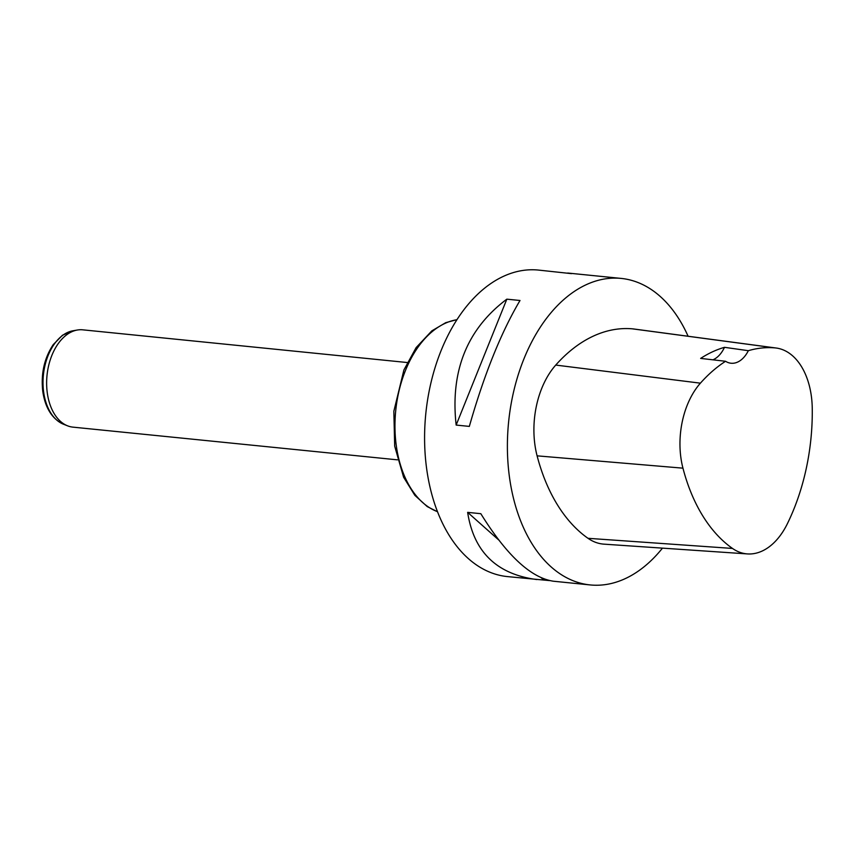 <?xml version="1.0" encoding="UTF-8"?>
<svg xmlns="http://www.w3.org/2000/svg" width="855" height="855" viewBox="0 0 855 855"><rect width="100%" height="100%" fill="white"/><g stroke="black" fill="none" stroke-linecap="round" stroke-linejoin="round"><path stroke-width="1.28" d="M549.487 580.598L507.41 576.591A154.039 97.566 -84.2 0 1 426.495 467.578A154.039 97.566 -84.2 0 1 538.308 270.062L571.535 273.643M662.475 548.13A154.039 97.566 -84.2 0 1 590.249 584.938A154.039 97.566 -84.2 0 1 508.618 421.889A154.039 97.566 -84.2 0 1 621.136 278.409A154.039 97.566 -84.2 0 1 688.104 336.25M536.822 579.551C496.787 574.304 473.723 551.903 467.642 512.359L480.82 513.695C506.577 555.216 530.741 577.723 553.303 581.208L590.249 584.938M621.136 278.409L567.709 273.034M506.833 299.165L520.011 300.49C501.083 332.456 484.187 374.426 469.331 426.399L456.153 425.074C450.19 370.995 467.076 329.025 506.833 299.165L456.153 425.074M812.25 408.369A171.374 108.542 -84.2 0 1 787.273 523.923A68.678 43.498 -84.2 0 1 747.473 553.922A68.678 43.498 -84.2 0 1 732.5 548.44A171.374 108.542 -84.2 0 1 682.953 468.166A68.678 43.498 -84.2 0 1 700.405 383.168A171.374 108.542 -84.2 0 1 725.564 361.28L700.651 358.405A172.165 109.045 95.8 0 1 724.495 347.322L748.339 350.689A171.374 108.542 -84.2 0 1 774.919 347.889A68.678 43.498 -84.2 0 1 776.212 348.028A68.678 43.498 -84.2 0 1 812.25 408.369M747.473 553.922L603.993 544.154A73.348 46.459 -84.2 0 1 588.005 538.308A176.044 111.503 -84.2 0 1 537.1 455.843A73.348 46.459 -84.2 0 1 555.739 365.074A176.044 111.503 -84.2 0 1 632.294 328.822A73.348 46.459 -84.2 0 1 633.662 328.972L776.212 348.028M748.339 350.689A29.337 18.586 -84.2 0 1 731.068 363.236A29.337 18.586 -84.2 0 1 725.564 361.28M712.931 359.827A29.337 18.586 95.8 0 0 724.495 347.322M543.801 580.021L541.45 577.927M498.593 539.858L467.642 512.359M407.269 362.531L82.732 329.827A48.895 30.972 95.8 0 0 77.303 330.03A48.895 30.972 95.8 0 0 47.239 392.531A48.895 30.972 95.8 0 0 67.641 425.854A48.895 30.972 95.8 0 0 72.931 427.137L397.457 459.84M732.5 548.44L588.005 538.308M682.953 468.166L537.1 455.843M700.405 383.168L555.739 365.074M774.919 347.889L632.294 328.822M456.848 319.727A97.801 61.945 95.8 0 0 396.175 444.824A97.801 61.945 95.8 0 0 437.504 511.675M77.303 330.03L72.921 330.789A47.688 30.203 95.8 0 0 43.605 391.74A47.688 30.203 95.8 0 0 63.505 424.23L67.641 425.854M437.546 511.782L427.244 506.598L414.867 495.355L403.613 477.24L394.679 446.139L393.845 411.255L403.913 369.948L416.129 347.6L431.839 330.864L445.754 322.666L456.912 319.631M63.505 424.23C52.112 418.993 45.197 407.985 42.75 391.216C40.837 373.582 44.332 358.053 53.224 344.64L62.479 335.235L72.921 330.789"/></g></svg>
